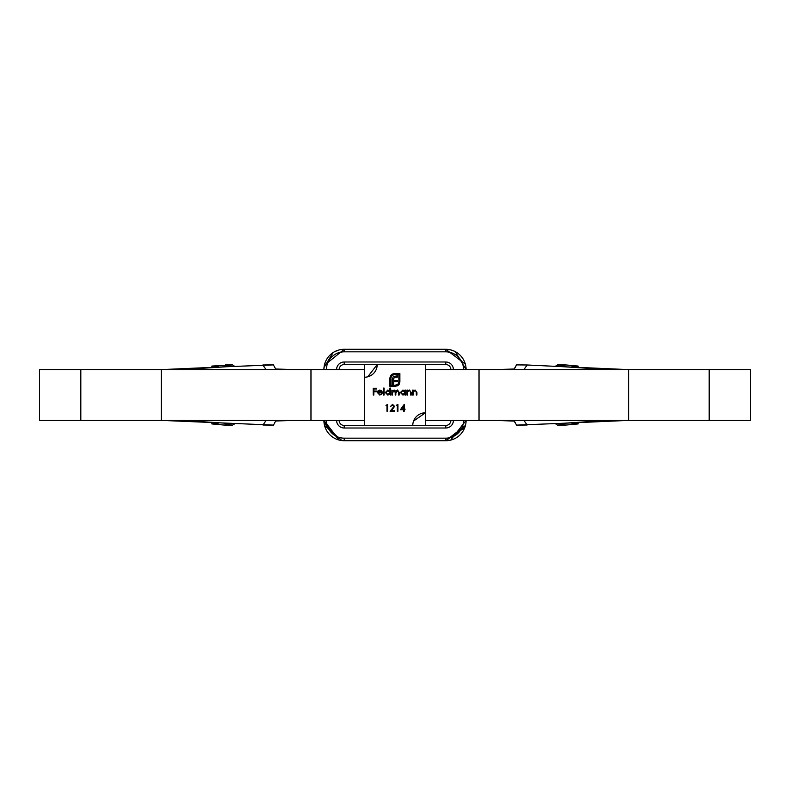 <?xml version="1.0" encoding="UTF-8"?>
<svg xmlns="http://www.w3.org/2000/svg" width="790" height="790" viewBox="0 0 790 790"><rect width="100%" height="100%" fill="white"/><g stroke="black" fill="none" stroke-linecap="round" stroke-linejoin="round"><path stroke-width="1.19" d="M390.556 375.645L392.107 374.144L394.259 373.581L399.878 373.581L399.878 382.034L399.315 384.167L397.814 385.718L394.595 386.369L394.595 385.362L397.884 384.394L398.871 382.034L398.871 374.588L394.259 374.588L391.899 375.576L390.912 377.916L390.912 385.362L392.284 385.362L392.284 379.447L393.223 376.682L397.548 375.764L397.548 377.067L394.891 377.205L393.815 378.321L393.677 380.434L397.548 380.434L397.548 381.718L393.677 381.718L393.697 386.369L389.904 386.369L389.904 377.916L390.556 375.645M377.985 392.67L379.783 394.487L382.123 393.726L379.852 395.089L377.383 392.561L377.946 390.922L379.872 390.003L381.847 390.971L382.38 392.67L377.985 392.67M392.462 395L391.86 395L391.86 390.092L392.462 390.941L394.151 390.003L395.711 391.188L397.518 390.003L399.177 392.344L399.177 395L398.575 395L398.575 392.334L397.41 390.606L395.82 393.094L395.82 395L395.217 395L395.217 392.502L394.052 390.606L392.462 392.936L392.462 395M386.991 405.25L385.954 405.25L387.594 404.559L387.594 411.274L386.991 411.274L386.991 405.25M413.219 395L412.617 395L412.617 390.092L413.219 390.092L413.219 390.971L415.086 390.003L416.923 392.492L416.923 395L416.32 395L416.251 391.573L414.977 390.606L413.308 391.909L413.219 395M407.531 395L406.929 395L406.929 390.092L407.531 390.092L407.531 390.971L409.398 390.003L411.235 392.492L411.235 395L410.632 395L410.563 391.573L409.299 390.606L407.63 391.909L407.531 395M404.944 391.001L404.944 390.092L405.556 390.092L405.556 395L404.944 395L404.944 394.151L402.94 395.089L400.382 392.531L402.959 390.003L404.944 391.001M425.474 364.526L377.225 364.526A12.699 12.699 0 0 1 364.526 377.225L364.526 425.474L412.775 425.474A12.699 12.699 0 0 1 425.474 412.775L425.474 364.526L445.787 364.526A5.076 5.076 0 0 1 450.863 369.611M389.875 391.04L389.875 388.107L390.477 388.107L390.477 395L389.875 394.151L387.87 395.089L385.313 392.531L387.89 390.003L389.875 391.04M384.108 395L383.506 395L383.506 388.107L384.108 388.107L384.108 395M403.611 409.724L400.431 409.724L404.213 404.381L404.213 409.032L404.994 409.032L404.994 409.724L404.213 409.724L404.213 411.274L403.611 411.274L403.611 409.724M397.331 405.25L396.294 405.25L397.933 404.559L397.933 411.274L397.331 411.274L397.331 405.25M393.963 406.435L392.512 405.072L390.349 406.623L392.541 404.381L394.566 406.386L391.534 410.583L394.654 410.583L394.654 411.274L390.092 411.274L393.963 406.435M373.858 395L373.255 395L373.255 388.285L376.524 388.285L376.524 388.966L373.858 388.966L373.858 391.04L376.524 391.04L376.524 391.731L373.858 391.731L373.858 395M450.863 420.389A5.076 5.076 0 0 1 445.787 425.474L425.474 425.474L425.474 412.775L425.474 425.474L425.474 412.775L425.474 425.474L425.474 420.389L425.474 425.474L425.474 420.389L425.474 425.474L412.775 425.474M367.765 376.8L377.225 364.526L367.765 376.8L377.225 364.526L367.765 376.8L377.225 364.526L367.765 376.8L377.225 364.526L367.765 376.8L377.225 364.526L367.765 376.8L377.225 364.526L367.765 376.8L377.225 364.526L367.765 376.8L377.225 364.526L367.765 376.8L377.225 364.526L367.765 376.8L377.225 364.526L367.765 376.8L377.225 364.526L367.765 376.8L377.225 364.526L367.765 376.8L377.225 364.526L367.765 376.8L377.225 364.526L367.765 376.8L377.225 364.526L364.526 364.526L364.526 377.225M404.944 392.551L402.969 390.606L400.984 392.541L402.969 394.487L404.944 392.551M389.875 392.551L387.9 390.606L385.915 392.541L387.89 394.487L389.875 392.551M378.055 392.067L381.777 392.067L379.901 390.606L378.055 392.067M401.606 409.032L403.611 409.032L403.611 406.119L401.606 409.032M323.9 369.611L323.979 367.785L323.9 369.611A20.313 20.313 0 0 1 344.213 349.289L445.787 349.289A20.313 20.313 0 0 1 466.1 369.611L455.238 351.619L466.1 369.611L465.972 367.301L466.1 369.611M339.137 369.611A5.076 5.076 0 0 1 344.213 364.526L364.526 364.526M465.982 422.551L466.1 420.389A20.313 20.313 0 0 1 445.787 440.711L344.213 440.711A20.313 20.313 0 0 1 323.9 420.389L339.266 440.099L324.019 422.611M364.526 425.474L344.213 425.474A5.076 5.076 0 0 1 339.137 420.389M364.526 369.611L161.387 369.611L226.108 366.757L181.7 369.611M275.977 420.389L273.478 425.109L161.387 420.389L161.387 369.611L80.807 369.611L80.807 420.389L310.974 420.389L310.974 369.611M364.526 420.389L310.974 420.389M80.807 420.389L39.5 420.389L39.5 369.611L80.807 369.611M266.082 369.611L262.873 364.99L273.409 364.891L275.977 369.611M226.108 423.243L181.7 420.389M273.409 364.891L226.108 366.757M263.06 425.01L266.082 420.389M295.401 420.389L275.838 420.981M219.028 423.025L211.868 423.924L225.14 425.148L232.536 425.079L224.972 424.062L228.616 423.351M234.758 366.402L232.536 364.921L224.972 365.938L228.616 366.649M232.536 425.079L234.758 423.598L233.722 424.684M232.536 364.921L211.868 366.076L219.028 366.975M275.838 369.019L295.401 369.611M425.474 369.611L750.5 369.611L750.5 420.389L628.613 420.389L628.613 369.611L563.892 366.757L608.3 369.611M413.555 421.08L425.474 412.775L413.555 421.08L425.474 412.775L425.474 420.389L628.613 420.389L563.892 423.243L608.3 420.389M523.918 369.611L527.127 364.99L516.591 364.891L514.023 369.611M514.023 420.389L516.522 425.109L563.892 423.243M527.127 364.99L563.892 366.757M527.127 425.01L523.918 420.389M570.973 423.025L578.132 423.924L564.86 425.148L557.463 425.079L565.028 424.062L561.384 423.351M494.599 420.389L514.181 421.08M555.242 366.402L557.463 364.921L565.028 365.938L561.384 366.649M557.463 425.079L555.242 423.598M557.463 364.921L564.662 364.852M564.86 364.852L578.132 366.076L570.973 366.975M527.029 364.99L516.522 364.891L514.162 369.019L494.599 369.611M514.191 421.129L516.591 425.109M556.259 365.336L564.761 364.852L557.355 364.921M326.438 369.611A17.775 17.775 0 0 1 344.213 351.836L445.787 351.836L445.787 349.289L465.359 364.18L445.787 349.289L447.841 349.397M344.213 351.836L344.213 349.289L324.354 365.355L344.213 349.289L341.784 349.437L344.213 349.289M344.213 364.526L344.213 361.988L445.787 361.988A7.614 7.614 0 0 1 453.401 369.611M336.599 369.611A7.614 7.614 0 0 1 344.213 361.988M463.562 420.389A17.775 17.775 0 0 1 445.787 438.164L344.213 438.164L344.213 440.711L342.08 440.593M344.213 438.164A17.775 17.775 0 0 1 326.438 420.389M344.213 425.474L344.213 428.012A7.614 7.614 0 0 1 336.599 420.389M445.787 438.164L445.787 440.711L465.468 425.415M445.787 425.474L445.787 428.012L344.213 428.012M453.401 420.389A7.614 7.614 0 0 1 445.787 428.012M445.787 351.836A17.775 17.775 0 0 1 463.562 369.611M445.787 364.526L445.787 361.988M709.193 369.611L709.193 420.389M479.026 420.389L479.026 369.611M323.999 367.567L333.074 352.616L323.999 367.567M334.387 351.827L338.476 350.118L334.387 351.827M341.952 440.583L324.552 425.484L341.952 440.583M324.009 422.531L323.9 420.389L324.009 422.531M466.1 420.389L450.695 440.109L466.1 420.389L466.001 422.403M445.787 440.711L464.806 427.528M454.191 351.115L450.586 349.871L454.191 351.115M342.119 440.603L344.213 440.711M447.742 349.387L445.787 349.289M211.868 366.076L211.868 367.192M211.868 422.808L211.868 423.924M225.239 364.852L232.645 364.921M232.645 425.079L225.239 425.148M273.478 364.891L262.961 364.99L273.478 364.891M262.961 425.01L273.478 425.109M578.132 423.924L578.132 422.808M578.132 367.192L578.132 366.076M564.761 425.148L557.355 425.079L564.761 425.148M516.522 425.109L527.039 425.01L516.522 425.109"/></g></svg>

